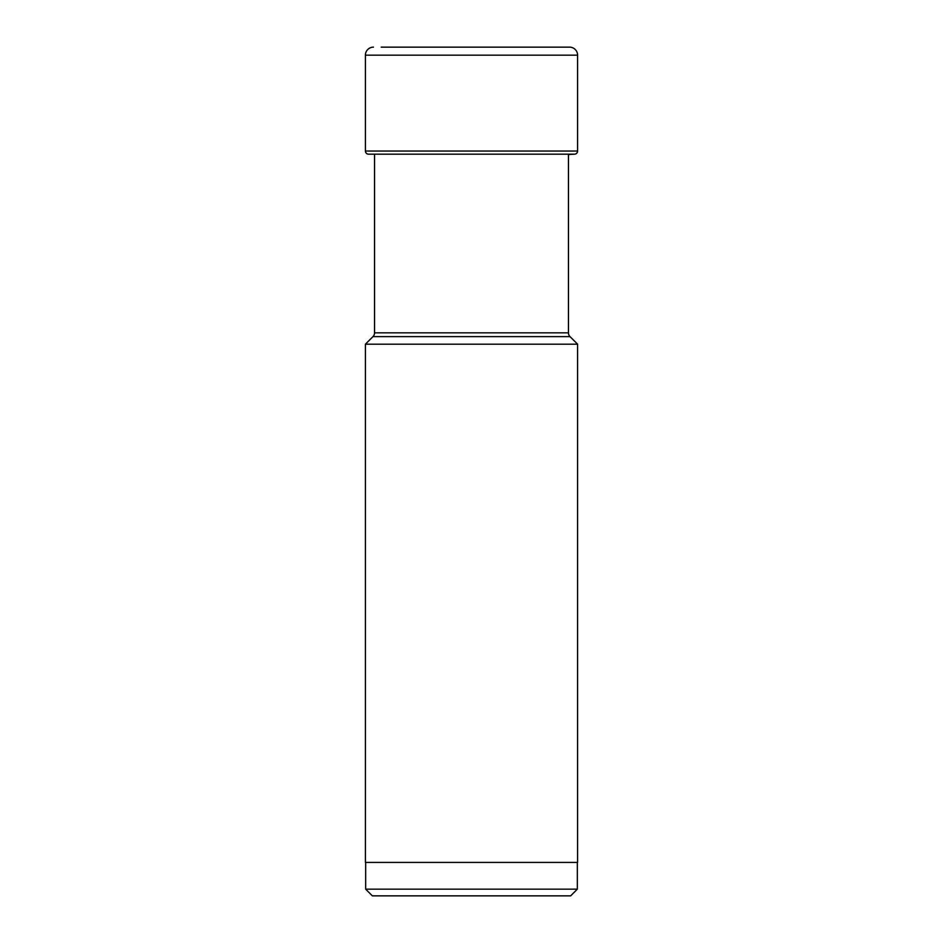 <?xml version="1.0" encoding="UTF-8"?>
<svg xmlns="http://www.w3.org/2000/svg" width="943" height="943" viewBox="0 0 943 943"><rect width="100%" height="100%" fill="white"/><g stroke="black" fill="none" stroke-linecap="round" stroke-linejoin="round"><path stroke-width="1.41" d="M381.196 47.15L569.572 47.15A8.015 8.015 0 0 1 577.587 55.165L577.587 151.045L365.412 151.045L365.412 55.165L365.412 151.045A3.135 3.135 0 0 0 368.477 154.18A3.135 3.135 0 0 1 365.412 151.045M365.412 55.165A8.015 8.015 0 0 1 373.428 47.15A8.015 8.015 0 0 0 365.412 55.165L577.587 55.165M374.548 154.18L374.548 332.844A5.352 5.352 0 0 1 372.98 336.627L570.02 336.627A5.352 5.352 0 0 1 568.452 332.844L568.452 154.617A63.747 63.747 0 0 1 574.523 154.18A3.135 3.135 0 0 0 577.587 151.045M365.672 889.166L577.328 889.166L570.645 895.85L372.355 895.85L365.672 889.166L365.672 862.432M577.328 889.166L577.328 862.432M577.587 862.432L365.412 862.432L365.412 344.195L577.587 344.195L577.587 862.432M372.98 336.627L365.412 344.195M570.02 336.627L577.587 344.195M368.477 154.18L574.523 154.18M568.452 332.844L374.548 332.844"/></g></svg>
